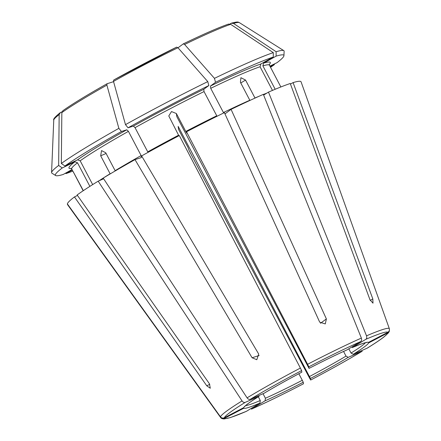 <?xml version="1.0" encoding="UTF-8"?>
<svg xmlns="http://www.w3.org/2000/svg" width="441" height="441" viewBox="0 0 441 441"><rect width="100%" height="100%" fill="white"/><g stroke="black" fill="none" stroke-linecap="round" stroke-linejoin="round"><path stroke-width="0.66" d="M264.159 393.218L250.212 399.325C249.104 399.651 248.062 399.155 247.081 397.848L103.205 178.092A131.942 8.974 152.3 0 1 135.001 159.614L141.368 157.58L141.131 155.563A111.645 7.596 152.3 0 0 115.129 170.678L105.713 152.746L101.529 150.585L100.686 155.816L110.101 173.748A111.645 7.596 152.3 0 0 99.071 180.771M264.049 393.278A70.538 4.796 -27.7 0 1 301.842 372.149L301.627 370.589L300.382 368.059L179.322 135.547A131.942 8.974 152.3 0 0 141.616 155.916L258.707 354.068L256.794 359.718L252.092 357.767L135.001 159.614M269.264 64.595A113.673 7.734 152.3 0 0 263.602 63.129L276.11 56.139A129.02 8.776 152.3 0 1 283.943 55.693A129.02 8.776 152.3 0 1 277.02 62.666L269.914 66.128M263.602 63.129L262.886 65.852L275.184 89.275M262.886 65.852A111.645 7.596 152.3 0 1 269.429 65.207L280.851 86.976M283.943 55.693L284.131 51.261A131.242 8.925 152.3 0 0 283.806 50.638A131.242 8.925 152.3 0 0 276.132 51.724A443723.164 413014.449 -107.7 0 0 233.498 23.423L231.123 23.307L229.893 23.99M276.11 56.139L276.132 51.724M233.498 23.423A104.897 7.133 152.3 0 1 239.369 22.634C238.179 22.441 239.231 21.118 231.575 23.114L231.123 23.307M245.185 402.396A92.351 6.279 152.3 0 0 224.37 417.759L243.719 407.638A70.538 4.796 -27.7 0 1 259.016 396.349L245.185 402.396C244.077 402.721 243.035 402.225 242.054 400.919L98.178 181.163A131.942 8.974 152.3 0 0 77.131 194.944L209.442 383.802L210.28 388.245L206.763 385.781L209.773 384.315M260.774 64.033A113.673 7.734 152.3 0 0 210.445 86.039L215.511 82.302A129.02 8.776 152.3 0 1 273.282 57.043L260.774 64.033L260.058 66.751L272.477 90.405M210.445 86.039L210.715 88.327L223.427 112.532A111.645 7.596 152.3 0 1 249.821 100.245L240.411 82.313L240.913 77.699L245.554 80.064L254.97 97.996A111.645 7.596 152.3 0 1 259.44 96.099M273.282 57.043L273.304 52.628A131.242 8.925 152.3 0 0 214.458 78.355A443723.169 179354.408 -116 0 0 184.603 44.469L183.291 43.88L177.993 47.793M273.304 52.628A443723.164 413014.449 -107.7 0 0 230.671 24.327L228.295 24.205M228.659 24.046C218.73 27.469 203.632 34.067 183.357 43.841L183.291 43.88M224.447 418.338A92.351 6.279 152.3 0 0 246.425 411.321L259.953 403.063A70.538 4.796 -27.7 0 1 243.796 408.223L224.447 418.338C222.931 418.967 221.636 418.663 220.561 417.423L67.44 204.486A131.942 8.974 152.3 0 0 67.456 204.508L120.062 277.67M203.77 89.291A113.673 7.734 152.3 0 0 133.391 126.093L128.044 127.796A129.02 8.776 152.3 0 1 208.836 85.554L203.77 89.291L204.04 91.579L216.751 115.785A111.645 7.596 152.3 0 0 185.777 131.446L176.361 113.519L176.791 116.606L309.036 368.389L308.821 366.824L307.575 364.294L186.515 131.787L186.697 133.094L185.777 131.446M133.391 126.093L135.04 127.658L147.746 151.864A111.645 7.596 152.3 0 1 178.583 135.211L168.776 115.95L171.499 111.556L176.361 113.519M208.836 85.554L207.783 81.607A443723.142 179354.397 -116 0 0 177.927 47.722L176.615 47.137A102.703 6.984 152.3 0 0 113.679 80.041L113.502 81.409A443723.136 159369.004 -119.2 0 0 125.481 124.643L128.044 127.796M113.679 80.041L176.615 47.137M251.568 409.072A92.351 6.279 152.3 0 0 303.469 383.791L303.248 382.231A70.538 4.796 -27.7 0 1 265.096 400.814L251.387 409.171C266.314 402.512 283.673 394.056 303.463 383.802M126.776 129.786A113.673 7.734 152.3 0 0 77.566 159.829L64.943 165.981A129.02 8.776 152.3 0 1 121.429 131.495L126.776 129.786L128.425 131.357L141.131 155.563M77.566 159.829L80.179 160.811L92.671 184.597M121.429 131.495L118.866 128.342A131.242 8.925 152.3 0 0 61.327 163.473A443723.153 404736.217 -126.4 0 1 61.845 112.609L63.063 110.603M118.866 128.342A443723.136 159369.004 -119.2 0 1 106.887 85.107L107.064 83.74L113.569 81.662M62.76 110.785C72.192 104.087 86.943 95.085 106.998 83.768L107.064 83.74M310.442 378.466L310.662 380.032L309.477 377.931L189.145 150.662L188.004 147.415L178.588 129.483L178.158 126.396L310.442 378.466A70.538 4.796 -27.7 0 0 348.241 357.342L362.243 351.201C347.618 359.999 330.425 369.608 310.662 380.037A92.351 6.279 152.3 0 0 362.078 351.29M348.241 357.342L346.009 356.113A68.509 4.658 -27.7 0 1 309.483 376.531M72.015 169.542L63.173 174.482A129.02 8.776 152.3 0 1 55.66 175.546A129.02 8.776 152.3 0 1 62.264 167.955L74.893 161.808L77.5 162.784L89.881 186.367M62.264 167.955L58.653 165.447A131.242 8.925 152.3 0 0 51.58 172.558A131.242 8.925 152.3 0 0 51.911 173.181L55.66 175.546M58.653 165.447A443723.169 404736.228 -126.4 0 1 59.166 114.583L60.384 112.582L61.994 111.799M59.166 114.583A104.897 7.133 152.3 0 0 53.758 120.079C52.986 119.291 55.075 116.865 60.026 112.802L60.384 112.582M367.105 348.219A92.351 6.279 152.3 0 0 387.92 332.861L368.571 342.977A70.538 4.796 -27.7 0 1 353.269 354.272L367.287 348.125C374.668 343.556 380.23 339.835 383.968 336.952L388.493 332.773L389.42 331.064M353.269 354.272L351.042 353.043L348.82 348.809M72.837 171.102A129.02 8.776 152.3 0 1 66.001 173.583L72.291 170.066M387.837 332.282A92.351 6.279 152.3 0 0 365.859 339.294L352.331 347.552A70.538 4.796 -27.7 0 1 368.489 342.398L387.837 332.282C389.221 331.389 389.706 330.155 389.298 328.567L301.027 81.723A131.942 8.974 152.3 0 0 293.083 82.599L372.827 298.948L372.998 303.16L369.999 299.847L290.255 83.503A131.942 8.974 152.3 0 0 268.486 92.108L263.63 95.074M352.331 347.552L352.194 347.624C359.999 344.344 364.817 342.629 366.653 342.492L366.895 342.486M270.537 67.308A129.02 8.776 152.3 0 0 274.341 64.645L270.195 66.663M274.341 64.645L274.346 63.967M347.188 349.801L347.067 349.867C336.119 354.768 323.44 360.947 309.036 368.395A70.538 4.796 -27.7 0 1 347.188 349.801L360.716 341.543C361.664 340.794 361.879 339.642 361.372 338.087L263.343 94.357A131.942 8.974 152.3 0 0 231.067 109.379L326.379 318.92L325.287 323.92L319.703 322.173L224.392 112.631A131.942 8.974 152.3 0 0 186.515 131.787M343.561 351.449L346.009 356.113M298.849 373.742L302.289 380.291A68.509 4.658 -27.7 0 1 265.416 398.251L263.034 393.719M258.327 396.79L260.273 400.5A68.509 4.658 -27.7 0 1 248.074 405.108A68.509 4.658 -27.7 0 1 245.637 405.615M365.859 339.294C366.807 338.545 367.022 337.393 366.515 335.838L268.486 92.108M66.001 173.583L65.45 173.214M83.167 190.76L73.09 171.499L83.332 190.65M224.37 417.759C222.848 418.388 221.553 418.079 220.478 416.839L67.357 203.907A131.942 8.974 152.3 0 1 74.452 196.923L206.763 385.781M290.465 84.066L293.083 82.599M259.953 403.063L260.273 400.5M246.425 411.321L230.456 417.561L224.193 418.95C222.391 418.867 221.255 418.454 220.792 417.71L220.561 417.423M265.096 400.814L265.416 398.251M64.943 165.981L61.327 163.473M224.982 113.861L231.067 109.379M259.016 396.349L259.143 396.283C251.635 400.974 246.966 404.248 245.13 406.095L244.645 406.635M77.478 195.446L74.452 196.923M303.248 382.231L302.289 380.291M98.178 181.163L103.646 178.77M387.92 332.861L389.397 331.053M215.511 82.302L214.458 78.355M207.783 81.607A131.242 8.925 152.3 0 0 125.481 124.643M301.627 370.589A92.351 6.279 152.3 0 0 250.212 399.325M260.058 66.751A111.645 7.596 152.3 0 0 210.715 88.327M266.827 93.123A111.645 7.596 152.3 0 0 263.393 94.479M230.671 24.327A104.897 7.133 152.3 0 0 184.603 44.469M204.04 91.579A111.645 7.596 152.3 0 0 135.04 127.658M177.927 47.722A104.897 7.133 152.3 0 0 113.502 81.409M128.425 131.357A111.645 7.596 152.3 0 0 80.179 160.811M106.887 85.107A104.897 7.133 152.3 0 0 61.845 112.609M74.893 161.808A113.673 7.734 152.3 0 0 71.326 168.517M77.5 162.784A111.645 7.596 152.3 0 0 71.734 169.002L70.99 168.341M365.446 342.712A68.509 4.658 -27.7 0 1 351.042 353.043M360.716 341.543A92.351 6.279 152.3 0 0 308.821 366.824M361.372 338.087A95.366 6.488 152.3 0 0 307.575 364.294M245.554 80.064L240.764 82.991M326.379 318.92L320.475 323.281M372.827 298.948L370.225 300.404M100.686 155.816L106.088 153.457M252.092 357.767L259.198 355.496M389.298 328.567A95.366 6.488 152.3 0 0 366.515 335.838M242.054 400.919A95.366 6.488 152.3 0 0 220.478 416.839M300.382 368.059A95.366 6.488 152.3 0 0 247.081 397.848M269.429 65.207L269.313 64.221M239.369 22.634L283.806 50.638M53.758 120.079L51.58 172.558M264.153 393.223C274.897 386.785 287.46 379.762 301.848 372.154M73.686 172.718L71.734 169.002"/></g></svg>
